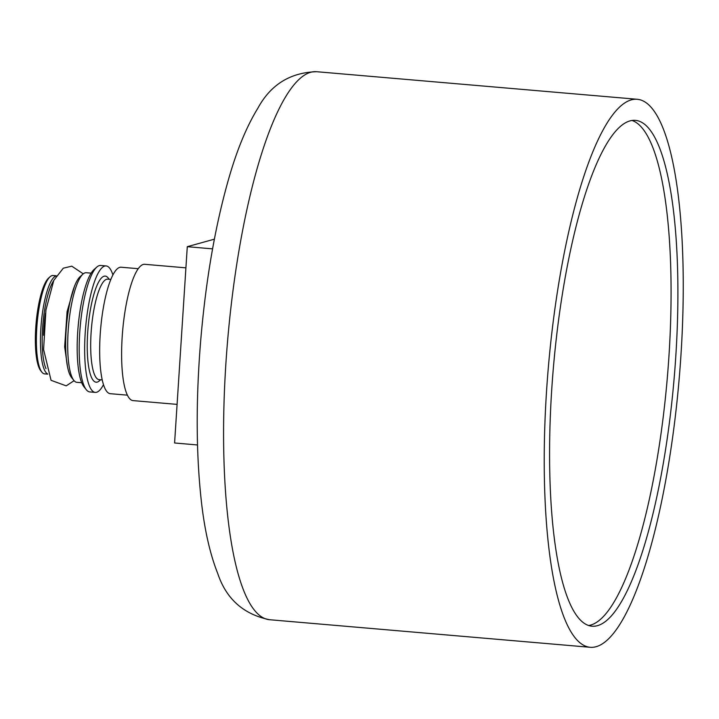 <?xml version="1.0" encoding="UTF-8"?>
<svg xmlns="http://www.w3.org/2000/svg" width="719" height="719" viewBox="0 0 719 719"><rect width="100%" height="100%" fill="white"/><g stroke="black" fill="none" stroke-linecap="round" stroke-linejoin="round"><path stroke-width="1.08" d="M197.518 444.962L174.591 442.985L187.282 246.689L214.379 239.175M177.081 404.384L133.033 400.6A68.404 16.33 -85.1 0 1 122.625 331.055A68.404 16.33 -85.1 0 1 144.762 264.304L185.915 267.845M127.389 395.162L110.259 393.688A63.461 15.153 -85.1 0 1 100.606 329.158A63.461 15.153 -85.1 0 1 121.143 267.225L138.264 268.699M102.215 379.902L99.096 379.632A50.42 12.034 -85.1 0 1 91.43 328.367A50.42 12.034 -85.1 0 1 107.742 279.17L110.852 279.43M100.597 379.758L99.384 380.845A53.242 12.708 -85.1 0 1 97.272 382.095A53.242 12.708 -85.1 0 1 88.428 323.847A53.242 12.708 -85.1 0 1 108.227 278.019L109.234 279.296M103.473 384.674A63.461 15.153 -85.1 0 1 96.607 392.259A63.461 15.153 -85.1 0 1 95.25 392.394A63.461 15.153 -85.1 0 1 85.597 327.864A63.461 15.153 -85.1 0 1 106.124 265.931A63.461 15.153 -85.1 0 1 112.91 274.946M95.25 392.394L89.794 391.927A63.461 15.153 -85.1 0 1 86.253 389.662A63.461 15.153 -85.1 0 1 80.133 327.397A63.461 15.153 -85.1 0 1 96.795 267.091A63.461 15.153 -85.1 0 1 100.669 265.464L106.124 265.931M86.253 389.662L83.916 386.723A60.648 14.479 -85.1 0 1 78.074 327.217A60.648 14.479 -85.1 0 1 93.991 269.589L96.795 267.091M81.714 382.742L76.879 382.319A55.004 13.131 -85.1 0 1 73.805 380.36A55.004 13.131 -85.1 0 1 68.503 326.399A55.004 13.131 -85.1 0 1 82.937 274.128A55.004 13.131 -85.1 0 1 86.298 272.726L91.142 273.139M73.805 380.36L71.469 377.421A52.181 12.457 -85.1 0 1 66.445 326.219A52.181 12.457 -85.1 0 1 80.142 276.635L82.937 274.128M187.282 246.689L212.581 248.864M632.046 120.477A253.861 60.612 -85.1 0 1 667.645 373.835A253.861 60.612 -85.1 0 1 590.596 625.09A253.861 60.612 -85.1 0 1 588.609 625.512M597.417 625.683A253.861 60.612 -85.1 0 1 591.989 626.213A253.861 60.612 -85.1 0 1 553.351 368.092A253.861 60.612 -85.1 0 1 635.488 120.37A253.861 60.612 -85.1 0 1 675.033 367.274A253.861 60.612 -85.1 0 1 597.417 625.683M596.06 646.714A275.009 65.663 -85.1 0 1 590.173 647.289A275.009 65.663 -85.1 0 1 548.318 367.661A275.009 65.663 -85.1 0 1 637.304 99.285A275.009 65.663 -85.1 0 1 680.138 366.771A275.009 65.663 -85.1 0 1 596.06 646.714M47.715 374.15L44.614 373.889A49.359 11.783 -85.1 0 1 41.855 372.127L40.686 370.653A47.948 11.45 -85.1 0 1 36.067 323.604A47.948 11.45 -85.1 0 1 48.649 278.037L50.051 276.788A49.359 11.783 -85.1 0 1 53.071 275.53L56.172 275.79M41.855 372.127A49.359 11.783 -85.1 0 1 37.1 323.694A49.359 11.783 -85.1 0 1 50.051 276.788M47.625 373.925A49.359 11.783 -85.1 0 1 41.19 324.044A49.359 11.783 -85.1 0 1 56.046 275.997M46.016 368.676A47.948 11.45 -85.1 0 1 42.888 324.197A47.948 11.45 -85.1 0 1 53.566 280.895M43.553 335.279A42.664 10.183 -85.1 0 1 45.432 313.385M590.173 647.289L269.517 619.715A275.009 65.663 -85.1 0 1 227.662 340.087A275.009 65.663 -85.1 0 1 316.648 71.711L637.304 99.285M269.517 619.715C243.498 614.332 226.242 598.945 217.758 573.555C209.966 553.936 204.466 529.552 201.257 500.388C196.053 453.024 195.865 399.755 200.691 340.581C205.922 279.188 215.403 224.75 229.127 177.269C237.252 149.192 246.824 126.185 257.833 108.254C270.659 84.653 290.26 72.475 316.648 71.711M67.496 366.654L64.656 346.873L67.101 311.57L74.39 286.548M83.26 273.849L71.774 266.165L63.29 268.196L53.79 280.392L45.935 309.961L43.589 349.506L51.058 380.315L66.211 385.851L74.075 380.693"/></g></svg>
